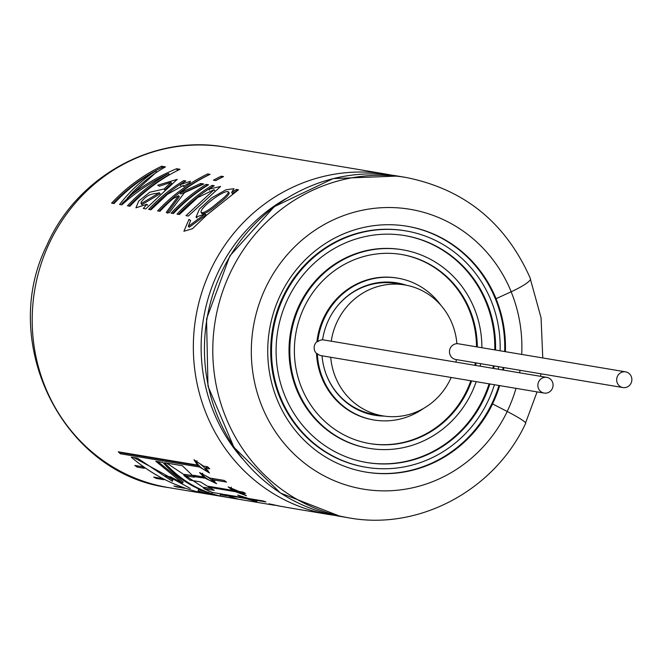 <?xml version="1.0" encoding="UTF-8"?>
<svg xmlns="http://www.w3.org/2000/svg" width="665" height="665" viewBox="0 0 665 665"><rect width="100%" height="100%" fill="white"/><g stroke="black" fill="none" stroke-linecap="round" stroke-linejoin="round"><path stroke-width="1" d="M336.299 307.43A66.375 63.233 -80.5 0 1 396.032 283.473L404.786 284.944A66.375 63.233 -80.5 0 1 456.897 343.705A7.963 7.589 -80.5 0 0 455.766 359.507L622.947 387.562A7.963 7.589 -80.5 0 1 616.671 379.557A7.963 7.589 -80.5 0 1 625.582 371.851A7.963 7.589 -80.5 0 1 631.75 380.962A7.963 7.589 -80.5 0 1 622.947 387.562M396.548 282.808A67.115 63.94 -80.5 0 1 405.367 285.044M373.547 419.914A71.911 68.503 -80.5 0 1 373.148 419.848A71.911 68.503 -80.5 0 1 316.523 353.531A7.963 7.589 -80.5 0 1 316.922 341.627L317.72 341.76A7.963 7.589 -80.5 0 1 322.567 339.857A67.115 63.94 -80.5 0 1 396.947 282.874A67.115 63.94 -80.5 0 1 406.265 285.21M317.72 341.76A71.911 68.503 -80.5 0 1 397.745 278.153A71.911 68.503 -80.5 0 1 440.878 305.293M316.922 341.627A71.911 68.503 -80.5 0 1 396.947 278.012A71.911 68.503 -80.5 0 1 397.346 278.086M368.784 448.276A100.673 95.901 -80.5 0 1 368.385 448.21A100.673 95.901 -80.5 0 1 289.067 347.03A100.673 95.901 -80.5 0 1 401.71 249.649A100.673 95.901 -80.5 0 1 402.101 249.716M404.486 235.535A115.053 109.609 -80.5 0 1 494.768 349.898M493.347 365.817A115.053 109.609 -80.5 0 1 492.923 368.327M489.083 383.83A115.053 109.609 -80.5 0 1 366.407 462.466M401.311 254.446A95.876 91.338 -80.5 0 1 476.514 346.839M475.325 362.791A95.876 91.338 -80.5 0 1 474.91 365.301M470.82 380.771A95.876 91.338 -80.5 0 1 369.574 443.555M384.295 416.091A67.115 63.94 -80.5 0 1 374.736 415.251A67.115 63.94 -80.5 0 1 322.043 355.8M383.406 415.957A67.115 63.94 -80.5 0 1 374.337 415.184M423.58 408.41A71.911 68.503 -80.5 0 1 373.946 419.981A71.911 68.503 -80.5 0 1 317.321 353.664L316.523 353.531M544.145 393.073A7.963 7.589 -80.5 0 1 537.869 385.068A7.963 7.589 -80.5 0 1 546.78 377.363A7.963 7.589 -80.5 0 1 552.948 386.473A7.963 7.589 -80.5 0 1 544.145 393.073L321.237 355.667A7.963 7.589 -80.5 0 1 317.321 353.664M451.186 377.471A66.375 63.233 -80.5 0 1 382.816 415.866L374.062 414.395A66.375 63.233 -80.5 0 1 325.426 372.25M471.61 380.904A95.876 91.338 -80.5 0 1 369.973 443.621A95.876 91.338 -80.5 0 1 294.429 347.255A95.876 91.338 -80.5 0 1 401.71 254.512A95.876 91.338 -80.5 0 1 477.304 346.972M476.123 362.924A95.876 91.338 -80.5 0 1 475.699 365.434M476.19 381.668A100.673 95.901 -80.5 0 1 369.183 448.351A100.673 95.901 -80.5 0 1 289.865 347.163A100.673 95.901 -80.5 0 1 402.5 249.782A100.673 95.901 -80.5 0 1 481.884 347.737M480.629 363.68A100.673 95.901 -80.5 0 1 480.205 366.191M489.872 383.963A115.053 109.609 -80.5 0 1 366.806 462.532A115.053 109.609 -80.5 0 1 276.15 346.897A115.053 109.609 -80.5 0 1 404.885 235.601A115.053 109.609 -80.5 0 1 495.566 350.031M494.137 365.95A115.053 109.609 -80.5 0 1 493.721 368.46M494.428 384.727A119.85 114.172 -80.5 0 1 366.008 467.262A119.85 114.172 -80.5 0 1 271.578 346.806A119.85 114.172 -80.5 0 1 405.675 230.871A119.85 114.172 -80.5 0 1 500.122 350.796M498.642 366.706A119.85 114.172 -80.5 0 1 498.226 369.216M365.609 467.187A119.85 114.172 -80.5 0 1 365.21 467.121A119.85 114.172 -80.5 0 1 270.78 346.673A119.85 114.172 -80.5 0 1 404.877 230.738A119.85 114.172 -80.5 0 1 405.276 230.805M322.583 339.765L331.237 341.22A7.963 7.589 -80.5 0 1 331.835 341.295L546.78 377.363M331.237 341.22A66.375 63.233 -80.5 0 1 404.786 284.944M456.365 359.607A66.375 63.233 -80.5 0 1 455.941 362.117M382.816 415.866A66.375 63.233 -80.5 0 1 330.721 357.263M203.756 488.576L214.271 490.346L200.406 481.909L189.941 480.155L183.914 475.475L194.346 477.229L182.301 465.708L164.571 462.732C180.215 479.723 198.685 490.812 219.974 495.982L237.555 498.933L222.659 494.17L212.143 492.408L203.756 488.576L204.263 487.354L210.697 488.434M173.931 485.999L184.612 488.268L176.616 486.93A172.576 164.405 99.5 0 1 173.931 485.999M153.69 477.104L161.279 478.376L163.864 479.689L156.225 478.409A172.576 164.405 99.5 0 1 153.69 477.104M134.812 465.442A172.576 164.405 99.5 0 0 137.148 467.088L144.421 468.31L142.036 466.647L134.812 465.442M120.373 453.763L199.567 467.046L209.483 472.956L205.643 468.069L209.724 468.75A172.576 164.405 99.5 0 1 207.605 466.797L203.532 466.115L193.981 459.764L197.455 465.093L118.262 451.801A172.576 164.405 99.5 0 0 120.373 453.763L121.213 452.749A171.254 163.141 -80.5 0 1 120.606 452.2M206.083 478.659L216.607 483.688L212.16 479.673L226.499 482.083A172.576 164.405 99.5 0 1 224.155 480.429L209.824 478.027L199.591 472.541L203.739 477.005L193.498 475.284L195.319 476.847L206.283 478.335M238.959 491.41L228.153 486.88L232.883 490.396L208.278 486.265L210.29 487.478L235.418 491.693L246.466 495.724L241.495 492.715L245.568 493.397A172.576 164.405 99.5 0 1 243.033 492.1L238.959 491.41M248.943 498.584L237.679 495.076L242.858 497.561L224.446 494.469L226.607 495.317L245.551 498.492C257.845 502.05 259.865 502.391 251.628 499.515L265.958 501.925A172.576 164.405 99.5 0 1 263.274 500.986L248.943 498.584M256.973 501.485L251.628 499.515L251.769 499.058M225.385 147.148C153.632 133.881 76.674 176.657 46.766 245.551C-1.787 343.182 62.984 473.771 168.27 487.545A172.576 164.405 99.5 0 1 34.688 290.14A172.576 164.405 99.5 0 1 225.385 147.148L386.54 174.188A172.576 164.405 99.5 0 0 195.834 317.18A172.576 164.405 99.5 0 0 329.416 514.585L287.305 507.495A172.576 164.405 99.5 0 1 284.512 506.946L280.439 506.264C267.928 503.521 265.909 503.181 274.362 505.242L268.868 503.821M274.362 505.242L195.169 491.95A172.576 164.405 99.5 0 0 197.954 492.499L168.27 487.545M161.67 166.217A172.576 164.405 99.5 0 0 111.595 203.166L114.023 203.573A172.576 164.405 99.5 0 1 155.942 170.839C142.21 179.766 130.082 190.988 119.584 204.504L121.828 204.878C135.868 192.21 151.462 181.761 168.636 173.515A172.576 164.405 99.5 0 0 127.481 205.826L129.924 206.241A172.576 164.405 99.5 0 1 179.999 169.292L176.624 168.727C158.636 176.109 142.177 185.951 127.231 198.253C138.578 185.352 151.321 174.887 165.46 166.857L161.67 166.217L162.185 167.422L163.956 167.721M164.114 188.993L149.733 192.252L138.727 201.063L135.943 207.846L146.832 204.263L143.332 208.486L145.768 208.893L177.222 179.351L157.721 185.236L159.259 186.225L170.955 182.368L164.114 188.993L164.845 190.057L171.62 183.49L170.955 182.368M183.773 180.614A172.576 164.405 99.5 0 0 148.661 209.384L151.005 209.774L167.48 194.288L183.407 185.427L183.341 186.358L190.032 182.634L190.298 181.304L180.14 184.679A172.576 164.405 99.5 0 1 185.901 180.971L183.773 180.614L184.587 181.786M159.143 211.138A171.254 163.141 99.5 0 1 208.212 175.144L207.696 173.939L210.049 174.338A172.576 164.405 99.5 0 0 179.982 192.991L180.73 194.047L201.337 184.596L200.705 183.457L179.982 192.991M200.705 183.457L203.781 183.972L184.513 192.634L169.201 212.833L166.283 212.343L178.586 195.685L172.975 198.744A172.576 164.405 99.5 0 0 159.974 211.279L157.622 210.888A172.576 164.405 99.5 0 1 207.696 173.939M208.569 184.77A172.576 164.405 99.5 0 0 173.449 213.54L171.096 213.149A172.576 164.405 99.5 0 1 206.208 184.38L208.569 184.77M221.179 176.2L223.531 176.599A172.576 164.405 99.5 0 0 215.768 180.589L213.415 180.19A172.576 164.405 99.5 0 1 221.179 176.2L221.827 177.43M212.941 186.541L212.127 185.369A172.576 164.405 99.5 0 0 177.006 214.138L179.367 214.537L197.646 197.596L214.097 189.683L185.992 215.651L188.345 216.042L220.581 186.458L208.835 189.201L209.45 190.24M212.127 185.369L214.246 185.726A172.576 164.405 99.5 0 0 208.835 189.201M231.661 192.426L233.947 188.702L225.95 189.799L211.478 197.987L199.483 209.026L196.042 217.106L205.136 213.914L188.303 226.383L190.639 220.481L189.01 219.342L183.897 231.245L192.468 228.727L206.757 215.036L238.477 189.791L236.349 189.434A172.576 164.405 99.5 0 0 231.661 192.426L232.326 193.548A171.254 163.141 -80.5 0 1 236.981 190.572L236.349 189.434M172.285 481.252L137.53 458.193L131.279 457.146C152.185 475.018 175.917 486.98 202.459 493.048L208.32 494.029L198.054 490.961L211.753 494.602L218.145 495.674C196.882 490.504 178.436 479.423 162.817 462.433L155.81 461.261L182.592 483.114L170.814 476.938L164.338 475.857L172.285 481.252L172.842 480.055L167.214 476.339M504.669 351.561A124.638 118.736 99.5 0 0 504.677 351.419A124.638 118.736 99.5 0 0 406.864 226.208M365.617 472.05A124.638 118.736 99.5 0 0 498.974 385.492M502.732 369.973A124.638 118.736 99.5 0 0 503.147 367.462M397.637 176.05L333.232 178.577L274.296 206.64L229.824 255.95L206.541 318.976L207.97 386.149L233.922 447.271L280.464 493.039L340.513 516.447A172.576 164.405 99.5 0 1 206.931 319.042A172.576 164.405 99.5 0 1 397.637 176.05L405.991 177.455C464.378 189.143 505.857 222.858 530.429 278.602A30.723 5.087 157.8 0 1 511.202 291.76L496.007 298.718A124.638 118.736 -80.5 0 1 505.392 351.536A124.638 118.736 -80.5 0 1 505.383 351.685M503.862 367.579A124.638 118.736 -80.5 0 1 503.447 370.089M499.689 385.617A124.638 118.736 -80.5 0 1 492.516 403.913L492.59 403.929A124.638 118.736 99.5 0 1 366.008 472.117A124.638 118.736 99.5 0 1 269.533 329.549A124.638 118.736 99.5 0 1 407.263 226.275A124.638 118.736 99.5 0 1 496.082 298.735M405.991 177.455A172.576 164.405 99.5 0 0 215.285 320.447A172.576 164.405 99.5 0 0 348.867 517.852C419.208 530.795 494.718 490.072 525.683 423.297A30.723 2.735 -154.2 0 0 507.229 411.494L492.59 403.929M133.806 457.57L190.29 488.426M202.584 492.466L202.459 493.048M204.837 491.543L198.444 489.689L198.054 490.961M212.035 493.305L211.753 494.602M157.879 461.61L183.149 481.917L182.592 483.114M190.514 220.647L189.01 219.342M189.259 227.231L206 214.862L205.136 213.914M217.937 202.517C209.857 209.608 204.288 213 201.229 212.692C198.411 208.386 225.369 188.561 228.511 191.944C228.137 193.914 224.612 197.439 217.937 202.517M229.184 193.066C228.826 195.011 225.335 198.511 218.702 203.556C210.647 210.622 205.111 213.989 202.094 213.648M212.75 186.508A171.254 163.141 99.5 0 0 178.528 214.396M215.51 180.548A171.254 163.141 -80.5 0 1 221.686 177.405M172.617 213.399A171.254 163.141 99.5 0 1 206.84 185.518L206.208 184.38M206.84 185.518L207.256 185.585M167.181 213.257L179.351 196.724L178.586 195.685M201.337 184.596L201.977 184.704M180.805 185.793L180.14 184.679M184.405 181.753A171.254 163.141 99.5 0 0 150.182 209.641M147.697 205.219L146.832 204.263M141.953 204.621L160.149 193.781L159.376 192.742C154.571 194.413 148.544 192.227 141.138 202.202L141.088 203.673L159.376 192.742M121.853 203.673L156.524 172.002L155.942 170.839M129.002 206.083A171.254 163.141 99.5 0 1 169.218 174.679L168.636 173.515M178.295 170.124L177.139 169.932L176.624 168.727M128.079 199.226L127.231 198.253M162.185 167.422A171.254 163.141 99.5 0 0 113.117 203.415M280.971 506.398L271.752 504.527L280.971 506.398M226.757 494.86L226.607 495.317M249.417 498.908L254.113 500.679C249.209 499.673 244.662 498.16 240.456 496.14L249.417 498.908M210.672 486.664L210.29 487.478M241.877 491.901L241.495 492.715M239.358 491.925L243.722 494.569C238.835 493.264 234.521 491.177 230.763 488.301L239.358 491.925M195.984 475.708L195.319 476.847M196.025 475.741L204.712 477.196M224.205 480.471L212.867 478.567L212.16 479.673M210.123 478.709L214.047 482.175C209.176 480.546 205.161 477.919 202.002 474.27C203.108 474.253 205.817 475.733 210.123 478.709M208.195 467.345L206.483 467.063L205.643 468.069M197.829 464.66L197.455 465.093M121.213 452.749L198.918 465.791M203.723 466.955L207.123 471.152C202.285 469.174 198.636 466.057 196.158 461.793C197.355 461.784 199.874 463.505 203.723 466.955M137.805 465.941A171.254 163.141 -80.5 0 0 137.863 465.982L137.148 467.088M137.863 465.982L142.086 466.689M156.608 477.595L156.225 478.409M176.765 486.472L176.616 486.93M192.518 475.691L184.612 474.361L183.914 475.475M166.649 463.081L209.151 491.36M227.006 495.816L220.265 494.685L219.974 495.982M511.202 291.76A141.861 135.145 99.5 0 0 306.44 236.424A141.861 135.145 99.5 0 0 299.067 458.651A141.861 135.145 99.5 0 0 507.229 411.494M286.066 198.594A166.923 159.026 99.5 0 0 242.409 458.725M511.136 291.785A141.861 135.145 -80.5 0 1 521.701 354.42M520.047 370.297A141.861 135.145 -80.5 0 1 519.623 372.807M516.007 388.352A141.861 135.145 -80.5 0 1 507.162 411.452M397.745 278.153L396.947 278.012M373.946 419.981L373.148 419.848M402.5 249.782L401.71 249.649M369.183 448.351L368.385 448.21M405.675 230.871L404.877 230.738M366.008 467.262L365.21 467.121M625.582 371.851L456.88 343.539M340.513 516.447L348.867 517.852M392.067 175.219L386.54 174.188M329.416 514.585L334.985 515.417M530.437 279.317L541.069 317.837L542.773 357.953M540.944 373.805L540.529 376.315M537.079 391.885L525.599 422.857M197.006 217.954L196.108 217.039M201.196 212.725L202.06 213.673M228.544 191.927L229.209 193.05M188.295 226.391L189.251 227.231M214.72 190.822L214.047 189.708M184.08 186.549L183.407 185.435M141.038 203.723L141.903 204.67M243.764 494.577L244.288 493.363M230.73 488.285L231.345 487.121M214.08 482.192L214.762 481.053M201.969 474.261L202.725 473.189M207.156 471.169L207.962 470.138M196.125 461.776L197.015 460.812"/></g></svg>
